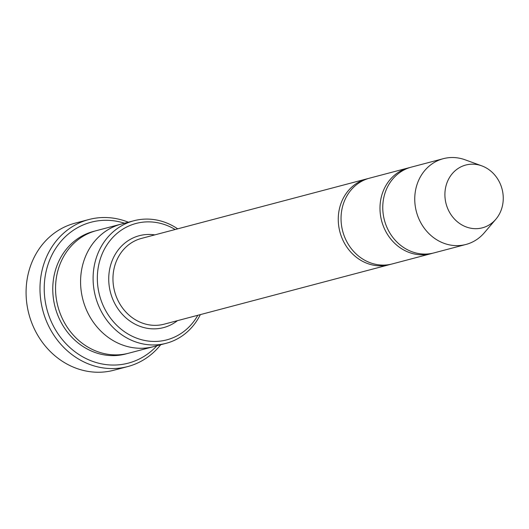 <?xml version="1.0" encoding="UTF-8"?>
<svg xmlns="http://www.w3.org/2000/svg" width="529" height="529" viewBox="0 0 529 529"><rect width="100%" height="100%" fill="white"/><g stroke="black" fill="none" stroke-linecap="round" stroke-linejoin="round"><path stroke-width="0.79" d="M409.909 167.528A44.357 39.523 75.2 0 0 408.507 167.872A44.357 39.523 75.2 0 0 380.966 218.021A44.357 39.523 75.2 0 0 426.076 254.594A44.357 39.523 75.2 0 0 431.168 253.649A44.357 39.523 75.2 0 0 432.55 253.252M431.168 253.649L392.227 263.931A44.357 39.523 -104.8 0 1 342.686 231.14A44.357 39.523 -104.8 0 1 369.566 178.154L408.507 167.872M175.159 229.507A60.2 53.641 75.2 0 0 97.931 269.453A60.2 53.641 75.2 0 0 159.89 341.152A60.2 53.641 75.2 0 0 197.813 315.284M154.25 346.449A63.368 56.464 -104.8 0 1 153.701 346.601A63.368 56.464 -104.8 0 1 82.927 299.751A63.368 56.464 -104.8 0 1 121.333 224.065A63.368 56.464 -104.8 0 1 121.882 223.919M121.333 224.058L96.304 230.67A63.368 56.464 -104.8 0 0 57.892 306.364A63.368 56.464 -104.8 0 0 128.666 353.213L153.701 346.601A63.368 56.464 -104.8 0 1 82.927 299.751A63.368 56.464 -104.8 0 1 121.333 224.058L133.85 220.758A63.368 56.464 75.2 0 0 94.506 292.398A63.368 56.464 75.2 0 0 158.951 344.65A63.368 56.464 75.2 0 0 166.218 343.288A63.368 56.464 75.2 0 0 200.346 314.616M177.691 228.839A63.368 56.464 75.2 0 0 141.124 219.396A63.368 56.464 75.2 0 0 133.85 220.758M368.184 178.551A44.357 39.523 75.2 0 0 366.789 178.888A44.357 39.523 75.2 0 0 339.241 229.044A44.357 39.523 75.2 0 0 384.358 265.618A44.357 39.523 75.2 0 0 389.443 264.665A44.357 39.523 75.2 0 0 390.825 264.269M495.845 219.251L484.339 232.747A44.357 39.523 -104.8 0 1 465.937 244.464L433.945 252.908A44.357 39.523 -104.8 0 1 384.404 220.117A44.357 39.523 -104.8 0 1 411.291 167.131L443.276 158.687A44.357 39.523 -104.8 0 1 448.367 157.735A44.357 39.523 -104.8 0 1 465.07 159.784L481.734 165.841A32.474 28.936 -104.8 0 1 495.845 219.251A32.474 28.936 -104.8 0 1 448.466 210.244A32.474 28.936 -104.8 0 1 469.507 164.34A32.474 28.936 -104.8 0 1 481.734 165.841M465.937 244.464A44.357 39.523 -104.8 0 1 416.389 211.666A44.357 39.523 -104.8 0 1 443.276 158.687M124.527 223.218A72.876 64.935 75.2 0 0 44.264 285.977A72.876 64.935 75.2 0 0 119.951 364.699A72.876 64.935 75.2 0 0 156.895 345.754M128.349 222.213A76.044 67.758 75.2 0 0 97.614 217.888A76.044 67.758 75.2 0 0 88.892 219.522A76.044 67.758 75.2 0 0 41.672 305.498A76.044 67.758 75.2 0 0 119.012 368.197A76.044 67.758 75.2 0 0 127.734 366.571A76.044 67.758 75.2 0 0 160.71 344.743M127.734 366.571L113.828 370.24A76.044 67.758 -104.8 0 1 28.897 314.021A76.044 67.758 -104.8 0 1 74.986 223.192L88.892 219.522M154.799 234.883A47.531 42.346 75.2 0 0 108.756 280.806A47.531 42.346 75.2 0 0 158.111 328.628A47.531 42.346 75.2 0 0 177.453 320.66M127.271 353.557A63.368 56.464 -104.8 0 1 55.109 307.098A63.368 56.464 -104.8 0 1 94.916 231.061M366.789 178.888L141.488 238.4A44.357 39.523 75.2 0 0 113.94 288.556A44.357 39.523 75.2 0 0 159.057 325.13A44.357 39.523 75.2 0 0 164.142 324.178L389.443 264.665M153.701 346.594L166.218 343.288"/></g></svg>
